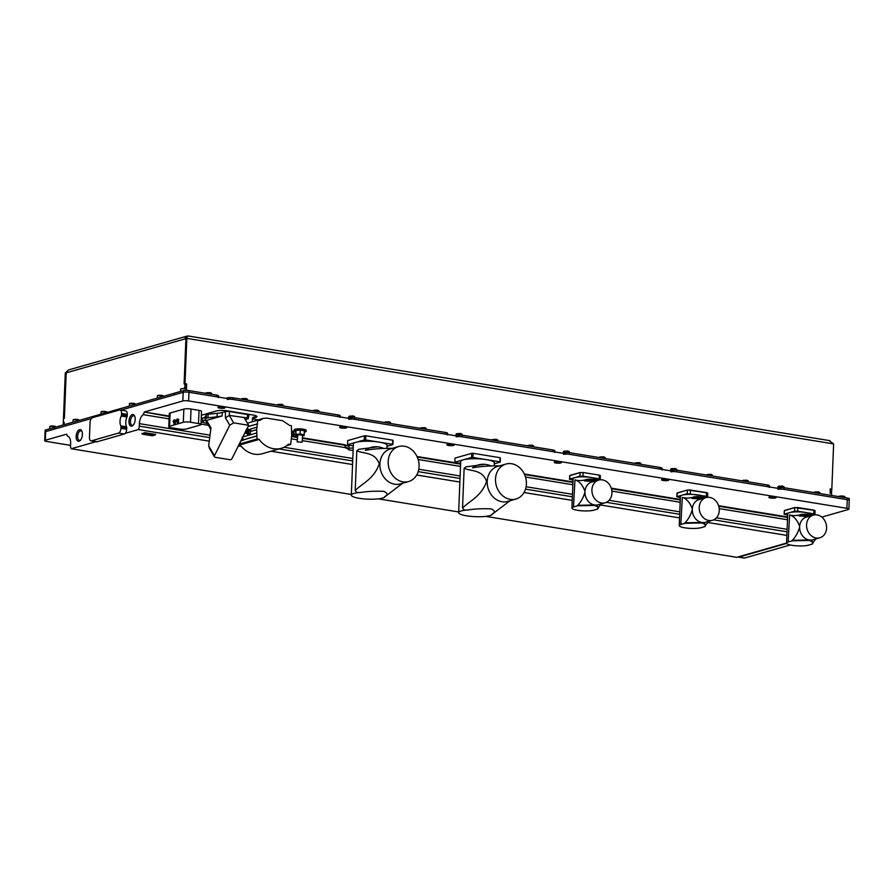 <?xml version="1.0" encoding="UTF-8"?>
<svg xmlns="http://www.w3.org/2000/svg" width="894" height="894" viewBox="0 0 894 894"><rect width="100%" height="100%" fill="white"/><g stroke="black" fill="none" stroke-linecap="round" stroke-linejoin="round"><path stroke-width="1.34" d="M297.177 441.927L297.836 434.674L302.507 435.121L302.228 442.128L297.177 441.927L302.228 442.128M304.373 432.07A5.979 1.196 -177.7 0 0 305.223 431.891A5.979 1.196 -177.7 0 0 306.117 431.299A5.979 1.196 -177.7 0 0 301.803 429.969A5.979 1.196 -177.7 0 0 295.065 430.237A5.979 1.196 -177.7 0 0 294.171 430.819A5.979 1.196 -177.7 0 0 295.847 431.735M306.117 431.299L306.161 430.316A5.979 1.196 -177.7 0 0 301.848 428.986A5.979 1.196 -177.7 0 0 295.109 429.243A5.979 1.196 -177.7 0 0 294.204 429.835L294.171 430.819M82.025 431.578A4.816 2.458 -80.7 0 0 80.974 430.841A4.816 2.458 -80.7 0 0 80.393 430.874A4.816 2.458 -80.7 0 0 77.7 435.758A4.816 2.458 -80.7 0 0 79.421 440.351A4.816 2.458 -80.7 0 0 80.013 440.317A4.816 2.458 -80.7 0 0 80.65 439.982M79.521 429.668A5.9 3.006 -80.7 0 0 76.18 436.328A5.9 3.006 -80.7 0 0 79.052 441.223A5.9 3.006 -80.7 0 0 80.281 440.418A5.9 3.006 -80.7 0 0 81.812 431.042A5.9 3.006 -80.7 0 0 79.521 429.668M120.824 425.879L126.546 426.818A7.588 3.867 99.3 0 1 125.741 422.18A7.588 3.867 99.3 0 1 126.948 416.962L121.226 416.023A7.588 3.867 -80.7 0 0 120.019 421.242A7.588 3.867 -80.7 0 0 120.824 425.879A1.687 0.86 99.3 0 1 121.003 426.919L120.947 428.315A4.213 2.146 99.3 0 1 118.567 433.065L91.512 440.798A4.213 2.146 99.3 0 1 90.998 440.831A4.213 2.146 99.3 0 1 89.456 437.311L90.048 422.46A4.213 2.146 99.3 0 1 92.44 417.71L119.494 409.977A4.213 2.146 99.3 0 1 120.008 409.944A4.213 2.146 99.3 0 1 121.55 413.464L121.495 414.861A1.687 0.86 99.3 0 1 121.226 416.023M132.301 414.592A5.9 3.006 -80.7 0 0 128.971 421.253A5.9 3.006 -80.7 0 0 131.843 426.136A5.9 3.006 -80.7 0 0 133.061 425.343A5.9 3.006 -80.7 0 0 134.592 415.967A5.9 3.006 -80.7 0 0 132.301 414.592M134.815 416.503A4.816 2.458 -80.7 0 0 133.765 415.755A4.816 2.458 -80.7 0 0 133.172 415.799A4.816 2.458 -80.7 0 0 130.49 420.683A4.816 2.458 -80.7 0 0 132.211 425.276A4.816 2.458 -80.7 0 0 132.804 425.231A4.816 2.458 -80.7 0 0 133.441 424.907M348.716 449.269L345.118 447.592L345.028 444.754A10.951 2.201 -177.7 0 0 348.839 446.151M345.62 447.067L348.738 448.71M291.723 435.054A10.113 2.034 -177.7 0 0 295.724 434.875M224.573 408.077A3.576 0.715 2.3 0 1 220.539 408.234A3.576 0.715 2.3 0 1 217.946 407.44A3.576 0.715 2.3 0 1 218.482 407.083A3.576 0.715 2.3 0 1 222.517 406.926A3.576 0.715 2.3 0 1 225.109 407.731A3.576 0.715 2.3 0 1 224.573 408.077M346.202 427.924A3.576 0.715 2.3 0 1 342.167 428.081A3.576 0.715 2.3 0 1 339.586 427.287A3.576 0.715 2.3 0 1 340.122 426.93A3.576 0.715 2.3 0 1 344.156 426.773A3.576 0.715 2.3 0 1 346.738 427.567A3.576 0.715 2.3 0 1 346.202 427.924M453.526 445.435A3.576 0.715 2.3 0 1 449.492 445.592A3.576 0.715 2.3 0 1 446.911 444.799A3.576 0.715 2.3 0 1 447.447 444.441A3.576 0.715 2.3 0 1 451.481 444.284A3.576 0.715 2.3 0 1 454.063 445.078A3.576 0.715 2.3 0 1 453.526 445.435M560.851 462.947A3.576 0.715 2.3 0 1 556.817 463.103A3.576 0.715 2.3 0 1 554.235 462.31A3.576 0.715 2.3 0 1 554.772 461.952A3.576 0.715 2.3 0 1 558.806 461.796A3.576 0.715 2.3 0 1 561.387 462.589A3.576 0.715 2.3 0 1 560.851 462.947M668.176 480.458A3.576 0.715 2.3 0 1 664.141 480.614A3.576 0.715 2.3 0 1 661.56 479.81A3.576 0.715 2.3 0 1 662.096 479.463A3.576 0.715 2.3 0 1 666.131 479.307A3.576 0.715 2.3 0 1 668.712 480.1A3.576 0.715 2.3 0 1 668.176 480.458M775.5 497.969A3.576 0.715 2.3 0 1 771.466 498.126A3.576 0.715 2.3 0 1 768.885 497.321A3.576 0.715 2.3 0 1 769.421 496.975A3.576 0.715 2.3 0 1 773.455 496.818A3.576 0.715 2.3 0 1 776.037 497.612A3.576 0.715 2.3 0 1 775.5 497.969M291.735 434.797A8.851 1.777 -177.7 0 0 295.735 434.562M295.836 431.88A8.851 1.777 -177.7 0 0 294.64 431.657A8.851 1.777 -177.7 0 0 291.656 431.31M302.485 435.803L304.116 435.691L304.429 430.763L300.295 430.092L296.015 430.383L295.702 435.311L297.434 435.601M294.774 431.389A10.113 2.034 -177.7 0 0 291.623 431.042M821.787 517.101L848.261 509.535A4.213 0.849 -177.7 0 0 848.887 509.122A4.213 0.849 -177.7 0 0 846.897 508.317L188.634 400.925A4.213 0.849 -177.7 0 0 182.845 400.97L144.247 412L169.19 416.559M169.212 416.068L144.247 412M258.098 419.822L254.779 419.275A4.213 0.849 2.3 0 1 252.79 418.481A4.213 0.849 2.3 0 1 253.415 418.057L255.639 417.431A8.426 1.687 -177.7 0 0 256.902 416.604A8.426 1.687 -177.7 0 0 252.913 414.995L227.869 410.905A8.426 1.687 -177.7 0 0 216.281 411.005L201.351 415.274M345.028 444.754L302.407 437.803M297.378 436.976L291.679 436.048M787.614 516.967L718.575 505.702M680.289 499.455L611.25 488.191M572.965 481.944L524.32 474.01M460.611 463.606L416.995 456.499M348.883 445.156L348.694 449.805L353.108 450.52M294.193 433.869L291.746 433.467M294.092 433.255L291.746 432.875M293.634 432.584L291.735 432.271M485.733 516.374L736.656 557.308L737.963 556.94A4.213 2.146 -80.7 0 0 738.41 557.107L744.132 558.046A4.213 2.146 -80.7 0 0 744.646 558.012L790.274 544.971M786.675 543.429L738.913 557.074L744.646 558.012M70.559 445.368L46.689 441.468A4.213 0.849 -177.7 0 1 44.7 440.664L45.046 432.014A4.213 0.849 2.3 0 1 45.683 431.59L91.322 418.56L54.568 429.053L54.612 427.41L45.75 429.947A4.213 0.849 -177.7 0 0 45.113 430.36L45.046 432.014A4.213 0.849 -177.7 0 1 45.683 431.59L45.337 440.25A4.213 0.849 -177.7 0 0 44.7 440.664M417.241 457.035L460.589 464.109M524.566 474.546L572.942 482.436M611.418 488.716L680.267 499.947M718.742 506.227L787.592 517.458M252.79 418.481L252.823 417.654A4.213 0.849 2.3 0 1 253.449 417.241L255.673 416.604A8.426 1.687 -177.7 0 0 256.656 416.179M218.449 397.551A4.213 0.849 -177.7 0 0 216.46 396.746L216.527 395.092L189.047 390.611A4.213 0.849 -177.7 0 0 183.259 390.667L174.364 393.204L174.296 394.857L120.936 410.1L183.192 392.31A4.213 0.849 2.3 0 1 188.98 392.265L847.244 499.657A4.213 0.849 2.3 0 1 849.233 500.461L848.887 509.122M787.502 519.76L719.201 508.619M680.178 502.26L611.876 491.108M572.853 484.749L525.493 477.016M460.499 466.411L418.168 459.505M737.963 556.94L786.564 543.06M91.512 440.798L97.234 441.737L124.288 434.003L118.567 433.065M209.71 437.613L139.296 426.125A4.213 2.146 -80.7 0 1 138.335 429.578L125.272 433.311A4.213 2.146 99.3 0 1 124.288 434.003M97.234 441.737A4.213 2.146 99.3 0 1 96.72 441.77L90.998 440.831M458.667 511.96L378.408 498.863M351.342 494.449L71.241 448.743A4.213 2.146 -80.7 0 1 70.548 445.771L70.637 443.301A8.426 4.291 99.3 0 0 67.564 436.25A8.426 4.291 99.3 0 0 67.531 436.238L67.598 436.25M45.337 440.25L66.625 434.171L67.531 436.238M291.656 436.54L297.356 437.479M302.384 438.295L345.017 445.246M345.118 447.592L302.295 440.608M297.266 439.781L291.511 438.842M208.458 425.298L201.005 424.08M169.1 418.873L143.152 414.637L144.225 412.492M139.296 426.125L139.397 423.655A8.426 4.291 99.3 0 1 143.152 414.637M138.335 429.578L209.252 441.155M238.352 445.905L241.291 446.374M271.016 451.224L352.549 464.534M416.716 475.005L459.874 482.045M524.04 492.516L572.227 500.372M600.444 504.976L679.552 517.883M707.769 522.487L786.876 535.394M96.06 441.658L71.241 448.743M120.947 428.315L126.68 429.243A4.213 2.146 99.3 0 1 125.272 433.311M126.68 429.243L126.736 427.846L121.003 426.919M126.546 426.818A1.687 0.86 99.3 0 1 126.736 427.846M121.495 414.861L127.216 415.799A1.687 0.86 99.3 0 1 126.948 416.962M127.216 415.799L127.272 414.403L121.55 413.464M120.008 409.944L125.73 410.882A4.213 2.146 99.3 0 1 127.272 414.403M353.208 447.95L348.939 448.252L348.694 449.805M348.939 448.252L349.062 445.178M304.273 434.719L300.138 434.048L300.295 430.092M300.138 434.048L295.858 434.35L296.015 430.383M295.858 434.35L295.702 435.311M207.43 423.544L201.306 422.08L201.441 418.615A2.95 0.592 2.3 0 1 201.888 418.325L202.748 418.068A16.852 3.386 -177.7 0 0 205.162 416.783L206.447 414.66A3.788 0.76 2.3 0 1 208.134 414.179L217.22 413.341A16.852 3.386 -177.7 0 0 222.315 412.48L225.389 411.609A2.95 0.592 2.3 0 1 229.445 411.564L247.515 414.514L247.381 417.911L229.3 415.442L225.4 417.8L229.758 425.209L214.459 455.739A1.687 1.24 149.5 0 0 215.219 457.315L229.881 459.706A1.687 1.24 149.5 0 0 231.993 458.6L248.677 425.298L244.319 417.9M222.315 412.48L222.17 415.945L206.57 420.403L210.962 427.88L208.66 445.76L214.459 455.739M225.4 417.8L225.389 411.609M206.57 420.403L206.782 421.309M205.162 416.783L205.017 420.214L206.313 418.012L217.086 416.772L217.22 413.341M205.017 420.214L202.614 421.532L202.748 418.068M201.888 418.325L201.742 421.778L202.614 421.532M222.17 415.945L217.086 416.772M245.314 419.577L248.331 418.716L247.381 417.911M247.515 414.514A2.95 0.592 2.3 0 1 248.912 415.084L248.331 418.716M248.677 425.298L233.647 422.851L229.792 425.209L225.444 417.811M209.453 448.352L208.66 445.76M247.225 429.645L246.185 429.779L247.984 430.215L247.906 432.171L246.04 433.378L245.671 432.841L247.012 432.819L247.225 429.645L247.996 431.165L247.012 432.819M247.973 429.746L250.845 429.422L250.085 434.54L248.431 433.199A2.101 1.073 -80.7 0 0 249.013 431.31A2.101 1.073 -80.7 0 0 248.878 430.215L247.001 429.343M241.168 440.273A4.626 0.928 -177.7 0 0 243.682 440.049L242.162 437.121M251.024 422.147L263.305 418.336L259.741 420.459L257.774 420.225L256.667 429.668L257.014 438.988L259.159 439.412A24.596 20.584 74.1 0 0 281.264 448.296A24.596 20.584 74.1 0 0 288.483 444.195L290.628 444.474L291.723 435.389L291.377 425.7L289.578 425.41L282.593 420.705L266.848 418.135L263.305 418.336M239 444.609L240.084 444.854A24.596 20.584 74.1 0 0 262.199 453.75L281.264 448.296M243.682 440.049L240.888 440.843M250.085 434.54L248.51 435.311L247.225 433.646M244.777 433.065L245.66 432.819M286.84 445.558L290.628 444.474M239.279 444.061L257.014 438.988M250.979 431.299L256.667 429.668M247.426 423.175L257.774 420.225M247.102 432.819L246.04 433.378L245.459 431.69L248.163 431.176M247.135 429.656L246.073 429.891M248.431 433.199L247.247 433.545L248.051 435.121M250.845 429.422L248.878 430.215M200.2 425.052L186.444 428.975A5.219 1.05 2.3 0 1 179.258 429.042L171.246 427.734A5.219 1.05 2.3 0 1 168.776 426.74A5.219 1.05 2.3 0 1 169.558 426.226L183.315 422.292A5.219 1.05 2.3 0 1 190.5 422.236L198.513 423.544A5.219 1.05 2.3 0 1 200.982 424.538A5.219 1.05 2.3 0 1 200.2 425.052M168.776 426.74L169.312 413.542A5.219 1.05 2.3 0 1 170.095 413.028L183.84 409.106A5.219 1.05 2.3 0 1 191.025 409.039L199.038 410.346A5.219 1.05 2.3 0 1 201.508 411.341L200.982 424.538M175.414 420.146L175.235 424.605L173.905 419.934L175.414 420.146M178.61 419.23L178.431 423.689L177.101 419.029L178.61 419.23M177.101 419.029L176.409 420.448L177.638 423.912M174.442 424.829L173.212 421.353L173.905 419.934M176.409 420.448L177.057 420.258M173.212 421.353L173.861 421.175M360.561 492.471C367.244 491.376 374.966 490.996 383.727 491.331C387.638 493.052 388.063 494.762 384.99 496.449L384.99 496.461A16.852 3.386 2.3 0 1 384.99 496.461A16.852 3.386 2.3 0 1 382.017 498.237A16.852 3.386 2.3 0 1 363.087 498.818A16.852 3.386 2.3 0 1 351.32 495.108A16.852 3.386 2.3 0 1 354.292 493.332A16.852 3.386 2.3 0 1 360.561 492.471L357.041 492.583A27.356 22.898 74.1 0 1 355.209 490.482C363.176 482.738 373.916 478.938 379.279 463.908C374.854 451.861 364.339 454.074 356.807 450.788L355.209 490.482M353.298 445.871L347.833 444.977A23.166 4.649 2.3 0 1 347.531 444.709L364.271 439.926A23.166 4.649 2.3 0 1 365.579 439.915L379.078 442.117A16.852 3.386 -177.7 0 0 370.194 441.267A16.852 3.386 2.3 0 0 362.74 441.334A16.852 3.386 -177.7 0 0 356.348 442.195A16.852 3.386 -177.7 0 0 355.901 442.318A16.852 3.386 -177.7 0 0 353.376 443.972A16.852 3.386 -177.7 0 0 353.376 444.005L351.32 495.108M398.635 446.542L390.343 448.911A18.193 15.22 74.1 0 0 380.028 467.249A18.193 15.22 74.1 0 0 394.623 484.202A18.193 15.22 74.1 0 0 400.333 483.889L408.625 481.52A18.193 15.22 74.1 0 0 418.94 463.193A18.193 15.22 74.1 0 0 404.345 446.229A18.193 15.22 74.1 0 0 398.635 446.542A18.193 15.22 74.1 0 0 388.32 464.88A18.193 15.22 74.1 0 0 402.915 481.832A18.193 15.22 74.1 0 0 408.625 481.52M383.481 448.33A24.92 20.853 74.1 0 0 378.888 446.989A24.92 20.853 74.1 0 0 377.637 446.821A24.92 20.853 74.1 0 0 365.233 450.33C373.223 448.866 382.576 448.207 393.304 448.341M377.637 446.821L358.785 449.313A27.356 22.898 74.1 0 0 356.807 450.788M384.99 496.449L384.431 497.053M384.934 496.706A27.356 22.898 74.1 0 0 385.593 496.226L402.669 483.229M386.934 448.14L387.046 445.324A16.852 3.386 -177.7 0 0 387.046 445.301A16.852 3.386 2.3 0 0 385.292 443.726A16.852 3.386 -177.7 0 0 379.078 442.117L392.589 444.318A23.166 4.649 2.3 0 1 392.891 444.597L393.058 440.474A23.166 4.649 -177.7 0 0 392.745 440.194L365.747 435.791A23.166 4.649 -177.7 0 0 364.439 435.803L347.688 440.586L347.531 444.709M392.589 444.318L392.745 440.194M392.891 444.597L387.013 446.274M364.271 439.926L364.439 435.803M365.747 435.791L365.579 439.915M492.315 513.972L492.315 513.961A16.852 3.386 2.3 0 1 492.315 513.972A16.852 3.386 2.3 0 1 489.342 515.749A16.852 3.386 2.3 0 1 470.412 516.319A16.852 3.386 2.3 0 1 458.644 512.62A16.852 3.386 2.3 0 1 461.617 510.832A16.852 3.386 2.3 0 1 467.886 509.982L464.366 510.094A27.356 22.898 74.1 0 1 462.533 507.993C470.501 500.249 481.24 496.449 486.604 481.419C482.179 469.372 471.663 471.585 464.131 468.3L462.533 507.993M460.622 463.383L455.158 462.489A23.166 4.649 2.3 0 1 454.856 462.22L471.596 457.437A23.166 4.649 2.3 0 1 472.904 457.426L486.403 459.628A16.852 3.386 -177.7 0 0 477.519 458.778A16.852 3.386 2.3 0 0 470.065 458.846A16.852 3.386 -177.7 0 0 463.673 459.706A16.852 3.386 -177.7 0 0 463.226 459.829A16.852 3.386 -177.7 0 0 460.701 461.483A16.852 3.386 -177.7 0 0 460.701 461.516M505.959 464.053L497.667 466.422A18.193 15.22 74.1 0 0 487.353 484.76A18.193 15.22 74.1 0 0 501.947 501.713A18.193 15.22 74.1 0 0 507.658 501.4L515.95 499.031A18.193 15.22 74.1 0 0 526.264 480.704A18.193 15.22 74.1 0 0 511.67 463.74A18.193 15.22 74.1 0 0 505.959 464.053A18.193 15.22 74.1 0 0 495.645 482.391A18.193 15.22 74.1 0 0 510.239 499.344A18.193 15.22 74.1 0 0 515.95 499.031M490.806 465.841A24.92 20.853 74.1 0 0 486.213 464.5A24.92 20.853 74.1 0 0 484.961 464.332A24.92 20.853 74.1 0 0 472.557 467.841C480.547 466.377 489.901 465.718 500.629 465.852M484.961 464.332L466.109 466.824A27.356 22.898 74.1 0 0 464.131 468.3M491.756 514.564L492.315 513.961C495.388 512.273 494.963 510.563 491.052 508.842C482.291 508.507 474.569 508.876 467.886 509.982M492.259 514.218A27.356 22.898 74.1 0 0 492.918 513.737L509.993 500.741M494.259 465.651L494.371 462.835A16.852 3.386 -177.7 0 0 494.371 462.801A16.852 3.386 2.3 0 0 492.628 461.237A16.852 3.386 -177.7 0 0 486.403 459.628L499.914 461.829A23.166 4.649 2.3 0 1 500.215 462.109L500.383 457.985A23.166 4.649 -177.7 0 0 500.081 457.706L473.071 453.303A23.166 4.649 -177.7 0 0 471.764 453.314L455.012 458.097L454.856 462.22M499.914 461.829L500.081 457.706M500.215 462.109L494.337 463.785M471.596 457.437L471.764 453.314M473.071 453.303L472.904 457.426M447.413 434.909A4.213 0.849 -177.7 0 0 445.424 434.104L354.694 419.297A4.213 0.849 -177.7 0 0 348.895 419.353M445.424 434.104L445.48 432.45L354.762 417.654L354.694 419.297M554.738 452.409A4.213 0.849 -177.7 0 0 552.749 451.615L462.019 436.808A4.213 0.849 -177.7 0 0 456.219 436.864M552.749 451.615L552.805 449.961L462.086 435.154L462.019 436.808M769.388 487.431A4.213 0.849 -177.7 0 0 767.398 486.627L676.669 471.831A4.213 0.849 -177.7 0 0 670.869 471.876M767.398 486.627L767.465 484.984L676.736 470.177L676.669 471.831M662.063 469.92A4.213 0.849 -177.7 0 0 660.074 469.126L569.344 454.32A4.213 0.849 -177.7 0 0 563.544 454.364M660.074 469.126L660.141 467.473L569.411 452.666L569.344 454.32M849.233 500.439L849.3 498.807A4.213 0.849 -177.7 0 0 847.311 498.014L784.06 487.688L783.993 489.342A4.213 0.849 -177.7 0 0 778.193 489.387M846.897 508.317L847.244 499.657L783.993 489.342M340.089 417.397A4.213 0.849 -177.7 0 0 338.088 416.593L233.055 399.45A4.213 0.849 -177.7 0 0 227.266 399.506M338.088 416.593L338.156 414.939L233.122 397.808L233.055 399.45M187.975 336.043A3.375 2.816 74.1 0 0 186.991 336.11A3.375 2.816 74.1 0 0 185.047 338.882L67.061 372.597A3.375 2.816 -105.9 0 1 68.994 369.814L186.991 336.11M67.061 372.597L66.19 372.843L64.368 418.202L63.463 418.459L63.295 422.583L64.2 422.326L64.111 424.695L64.2 422.415L63.295 422.672L63.206 424.963M829.129 440.653L833.633 443.905L186.824 338.379L185.002 383.66L186.656 383.928L186.477 388.219L183.94 388.387L184.834 387.862L185.002 383.738L184.097 384.007L185.918 338.647L185.047 338.893M186.086 388.152L184.834 387.862M186.265 388.097L186.433 383.973L185.002 383.738M188.042 336.055L185.918 338.647M830.168 489.096L831.811 489.264L831.465 493.443M830.381 489.04L830.213 493.164L831.644 493.387M830.213 493.164L830.168 488.917L831.811 489.186L833.633 443.905M185.002 383.66L184.119 383.917L185.941 338.636L188.031 335.954L829.967 440.686M831.565 495.444L831.644 493.477L830.001 493.209M67.955 370.44L65.284 373.1L66.19 372.854M67.084 372.25L66.167 372.843L64.357 418.124L63.463 418.381L65.284 373.1M216.46 396.746L188.98 392.265A4.213 0.849 -177.7 0 0 183.192 392.31L174.319 394.846L174.386 393.204L54.635 427.41M54.612 427.41L54.556 429.064L45.683 431.59L45.75 429.947M778.238 488.403L777.601 487.934A5.565 1.117 2.3 0 1 776.595 488.135M778.261 487.744A4.213 0.849 2.3 0 1 784.06 487.688M216.527 395.092A4.213 0.849 2.3 0 1 218.516 395.897L218.471 397.07M227.299 398.512L226.663 398.042A5.565 1.117 2.3 0 1 225.657 398.243M227.333 397.852A4.213 0.849 2.3 0 1 233.122 397.808M338.156 414.939A4.213 0.849 2.3 0 1 340.156 415.744L340.1 416.917M348.939 418.358L348.302 417.889A5.565 1.117 2.3 0 1 347.297 418.09M348.962 417.699A4.213 0.849 2.3 0 1 354.762 417.654M445.48 432.45A4.213 0.849 2.3 0 1 447.481 433.255L447.425 434.428M456.264 435.87L455.627 435.4A5.565 1.117 2.3 0 1 454.621 435.601M456.286 435.21A4.213 0.849 2.3 0 1 462.086 435.154M552.805 449.961A4.213 0.849 2.3 0 1 554.805 450.766L554.749 451.939M563.589 453.381L562.952 452.912A5.565 1.117 2.3 0 1 561.946 453.113M563.611 452.722A4.213 0.849 2.3 0 1 569.411 452.666M660.141 467.473A4.213 0.849 2.3 0 1 662.13 468.277L662.074 469.451M670.913 470.892L670.276 470.423A5.565 1.117 2.3 0 1 669.271 470.624M670.936 470.233A4.213 0.849 2.3 0 1 676.736 470.177M767.465 484.984A4.213 0.849 2.3 0 1 769.455 485.788L769.41 486.962M49.885 426.371L55.663 426.606A2.95 0.592 -177.7 0 0 53.294 426.047A2.95 0.592 -177.7 0 0 50.265 426.203A2.95 0.592 -177.7 0 0 49.885 426.371A2.95 0.592 -177.7 0 0 49.818 426.494L49.729 428.807M129.507 403.63L135.285 403.864A2.95 0.592 -177.7 0 0 134.983 403.686A2.95 0.592 -177.7 0 0 131.988 403.261A2.95 0.592 -177.7 0 0 129.507 403.63A2.95 0.592 -177.7 0 0 129.44 403.742L129.351 406.066M157.456 395.64L163.222 395.874A2.95 0.592 -177.7 0 0 162.931 395.707A2.95 0.592 -177.7 0 0 159.925 395.282A2.95 0.592 -177.7 0 0 157.456 395.64A2.95 0.592 -177.7 0 0 157.389 395.763L157.299 398.076M101.123 411.743L106.889 411.966A2.95 0.592 -177.7 0 0 106.598 411.799A2.95 0.592 -177.7 0 0 103.592 411.374A2.95 0.592 -177.7 0 0 101.123 411.743A2.95 0.592 -177.7 0 0 101.056 411.855L100.966 414.168M73.174 419.722L78.94 419.957A2.95 0.592 -177.7 0 0 78.65 419.778A2.95 0.592 -177.7 0 0 75.644 419.353A2.95 0.592 -177.7 0 0 73.174 419.722A2.95 0.592 -177.7 0 0 73.107 419.834L73.017 422.158M180.744 388.991L183.717 388.376L186.511 389.225A2.95 0.592 -177.7 0 0 183.717 388.644A2.95 0.592 -177.7 0 0 180.744 388.991A2.95 0.592 -177.7 0 0 180.677 389.113L180.588 391.427M186.533 390.387L186.567 389.348A2.95 0.592 -177.7 0 0 186.511 389.225M205.788 393.081L210.056 392.589L211.554 393.304A2.95 0.592 -177.7 0 0 210.224 392.868A2.95 0.592 -177.7 0 0 205.788 393.081A2.95 0.592 -177.7 0 0 205.721 393.192L205.709 393.338M211.576 394.288L211.61 393.438A2.95 0.592 -177.7 0 0 211.554 393.304M839.008 496.382L844.774 496.617A2.95 0.592 -177.7 0 0 844.484 496.449A2.95 0.592 -177.7 0 0 841.477 496.025A2.95 0.592 -177.7 0 0 839.008 496.382A2.95 0.592 -177.7 0 0 838.941 496.505L838.93 496.639M844.796 497.6L844.83 496.74A2.95 0.592 -177.7 0 0 844.774 496.617M241.559 398.914L245.828 398.433L247.325 399.149A2.95 0.592 -177.7 0 0 245.995 398.713A2.95 0.592 -177.7 0 0 241.559 398.914A2.95 0.592 -177.7 0 0 241.492 399.037L241.492 399.171M247.359 400.121L247.392 399.272A2.95 0.592 -177.7 0 0 247.325 399.149M277.341 404.747L281.61 404.267L283.107 404.982A2.95 0.592 -177.7 0 0 281.766 404.546A2.95 0.592 -177.7 0 0 277.341 404.747A2.95 0.592 -177.7 0 0 277.274 404.87L277.263 405.004M283.13 405.965L283.163 405.105A2.95 0.592 -177.7 0 0 283.107 404.982M313.112 410.592L317.381 410.1L318.879 410.815A2.95 0.592 -177.7 0 0 317.549 410.38A2.95 0.592 -177.7 0 0 313.112 410.592A2.95 0.592 -177.7 0 0 313.045 410.704L313.045 410.838M318.901 411.799L318.934 410.938A2.95 0.592 -177.7 0 0 318.879 410.815M348.883 416.425L353.152 415.933L354.661 416.66A2.95 0.592 -177.7 0 0 353.32 416.213A2.95 0.592 -177.7 0 0 348.883 416.425A2.95 0.592 -177.7 0 0 348.816 416.548L348.772 417.755M354.683 417.632L354.717 416.783A2.95 0.592 -177.7 0 0 354.661 416.66M384.666 422.259L388.935 421.778L390.432 422.493A2.95 0.592 -177.7 0 0 389.091 422.057A2.95 0.592 -177.7 0 0 384.666 422.259A2.95 0.592 -177.7 0 0 384.599 422.381L384.588 422.516M390.454 423.477L390.488 422.616A2.95 0.592 -177.7 0 0 390.432 422.493M420.437 428.103L424.706 427.611L426.203 428.327A2.95 0.592 -177.7 0 0 424.873 427.891A2.95 0.592 -177.7 0 0 420.437 428.103A2.95 0.592 -177.7 0 0 420.37 428.215L420.37 428.349M426.226 429.31L426.259 428.449A2.95 0.592 -177.7 0 0 426.203 428.327M456.208 433.936L460.477 433.445L461.986 434.171A2.95 0.592 -177.7 0 0 460.645 433.724A2.95 0.592 -177.7 0 0 456.208 433.936A2.95 0.592 -177.7 0 0 456.141 434.048L456.096 435.266M462.008 435.143L462.042 434.294A2.95 0.592 -177.7 0 0 461.986 434.171M491.991 439.77L496.259 439.289L497.757 440.004A2.95 0.592 -177.7 0 0 496.416 439.569A2.95 0.592 -177.7 0 0 491.991 439.77A2.95 0.592 -177.7 0 0 491.923 439.893L491.912 440.027M497.779 440.988L497.813 440.127A2.95 0.592 -177.7 0 0 497.757 440.004M527.762 445.603L532.031 445.123L533.528 445.838A2.95 0.592 -177.7 0 0 532.198 445.402A2.95 0.592 -177.7 0 0 527.762 445.603A2.95 0.592 -177.7 0 0 527.695 445.726L527.695 445.86M533.55 446.821L533.584 445.961A2.95 0.592 -177.7 0 0 533.528 445.838M563.533 451.448L567.802 450.956L569.31 451.671A2.95 0.592 -177.7 0 0 567.969 451.235A2.95 0.592 -177.7 0 0 563.533 451.448A2.95 0.592 -177.7 0 0 563.466 451.559L563.421 452.777M569.333 452.655L569.366 451.805A2.95 0.592 -177.7 0 0 569.31 451.671M599.315 457.281L603.584 456.8L605.082 457.516A2.95 0.592 -177.7 0 0 603.741 457.08A2.95 0.592 -177.7 0 0 599.315 457.281A2.95 0.592 -177.7 0 0 599.248 457.404L599.237 457.538M605.104 458.488L605.137 457.639A2.95 0.592 -177.7 0 0 605.082 457.516M635.086 463.114L639.355 462.634L640.853 463.349A2.95 0.592 -177.7 0 0 639.523 462.913A2.95 0.592 -177.7 0 0 635.086 463.114A2.95 0.592 -177.7 0 0 635.019 463.237L635.019 463.371M640.875 464.332L640.909 463.472A2.95 0.592 -177.7 0 0 640.853 463.349M670.869 468.959L675.126 468.467L676.635 469.182A2.95 0.592 -177.7 0 0 675.294 468.747A2.95 0.592 -177.7 0 0 670.869 468.959A2.95 0.592 -177.7 0 0 670.791 469.071L670.746 470.289M676.657 470.166L676.691 469.305A2.95 0.592 -177.7 0 0 676.635 469.182M706.64 474.792L710.909 474.301L712.406 475.027A2.95 0.592 -177.7 0 0 711.065 474.58A2.95 0.592 -177.7 0 0 706.64 474.792A2.95 0.592 -177.7 0 0 706.573 474.915L706.562 475.049M712.429 475.999L712.462 475.15A2.95 0.592 -177.7 0 0 712.406 475.027M742.411 480.626L746.68 480.145L748.177 480.86A2.95 0.592 -177.7 0 0 746.848 480.424A2.95 0.592 -177.7 0 0 742.411 480.626A2.95 0.592 -177.7 0 0 742.344 480.748L742.344 480.883M748.2 481.844L748.233 480.983A2.95 0.592 -177.7 0 0 748.177 480.86M778.193 486.47L782.451 485.978L783.96 486.694A2.95 0.592 -177.7 0 0 782.619 486.258A2.95 0.592 -177.7 0 0 778.193 486.47A2.95 0.592 -177.7 0 0 778.126 486.582L778.071 487.8M783.982 487.677L784.016 486.817A2.95 0.592 -177.7 0 0 783.96 486.694M813.965 492.303L818.234 491.812L819.731 492.538A2.95 0.592 -177.7 0 0 818.39 492.091A2.95 0.592 -177.7 0 0 813.965 492.303A2.95 0.592 -177.7 0 0 813.898 492.415L813.886 492.56M819.753 493.51L819.787 492.661A2.95 0.592 -177.7 0 0 819.731 492.538M573.032 480.112L569.5 479.285L570.081 475.373L580.083 472.524M579.882 476.189L580.117 472.501L569.679 475.697L580.05 472.602L583.123 472.58L582.989 476.167L579.882 476.189L569.836 479.061M598.689 480.089A11.79 9.868 74.1 0 0 591.996 491.979A11.79 9.868 74.1 0 0 601.461 502.976A11.79 9.868 74.1 0 0 605.171 502.763A11.79 9.868 74.1 0 0 611.854 490.873A11.79 9.868 74.1 0 0 602.388 479.877A11.79 9.868 74.1 0 0 598.689 480.089L591.75 482.067A11.79 9.868 74.1 0 0 584.989 491.409C582.743 485.151 579.401 481.285 574.965 479.81C577.312 480.748 580.731 480.793 585.212 479.944L585.369 479.799A5.867 1.173 2.3 0 1 585.983 479.553A5.867 1.173 2.3 0 1 592.007 479.251A5.867 1.173 2.3 0 1 596.723 480.357L599.908 479.463L599.181 478.804L582.989 476.167M595.505 480.994A7.554 1.52 -177.7 0 0 584.542 480.961L585.212 479.944M584.989 491.409L584.989 491.409A11.79 9.868 74.1 0 0 584.955 492.136A11.79 9.868 74.1 0 0 594.521 504.954A11.79 9.868 74.1 0 0 598.231 504.752L605.171 502.763M584.955 492.136L584.955 492.136C583.29 497.79 580.854 502.171 577.636 505.289L594.521 504.954C597.896 506.049 598.946 507.244 597.661 508.552M574.965 479.81L573.49 506.954A11.79 2.369 -177.7 0 0 571.914 508.06A11.79 2.369 -177.7 0 0 580.251 510.664A11.79 2.369 -177.7 0 0 593.515 510.228L597.639 509.044L597.885 507.524M571.914 508.06L573.088 478.782A11.79 2.369 2.3 0 1 574.853 477.619A11.79 2.369 2.3 0 1 588.151 477.105A11.79 2.369 2.3 0 1 596.656 479.732L596.644 480.29M593.795 481.486L584.542 480.961M597.818 508.351L601.159 503.959M597.639 509.044C598.935 507.803 597.885 506.607 594.499 505.445L577.613 505.781L573.49 506.954M680.368 497.623L676.825 496.796L677.406 492.885L687.486 490.013L706.584 492.628L706.506 496.315L687.207 493.7L677.16 496.572M704.059 497.88L707.232 496.975L706.506 496.315M706.014 497.6A11.79 9.868 74.1 0 0 699.32 509.479A11.79 9.868 74.1 0 0 708.786 520.487A11.79 9.868 74.1 0 0 712.496 520.274A11.79 9.868 74.1 0 0 719.178 508.384A11.79 9.868 74.1 0 0 709.713 497.388A11.79 9.868 74.1 0 0 706.014 497.6L699.074 499.578A11.79 9.868 74.1 0 0 692.314 508.921C690.067 502.663 686.726 498.796 682.301 497.321C684.636 498.26 688.056 498.304 692.537 497.455L692.694 497.31A5.867 1.173 2.3 0 1 693.308 497.064A5.867 1.173 2.3 0 1 699.331 496.762A5.867 1.173 2.3 0 1 704.047 497.869L704.26 498.092M702.829 498.506A7.554 1.52 -177.7 0 0 691.878 498.472L692.537 497.455M692.314 508.921L692.314 508.921A11.79 9.868 74.1 0 0 692.291 509.647A11.79 9.868 74.1 0 0 701.846 522.465A11.79 9.868 74.1 0 0 705.556 522.264L712.496 520.274M692.28 509.647L692.291 509.647C690.615 515.302 688.179 519.682 684.96 522.8L701.846 522.465C705.221 523.56 706.271 524.756 704.986 526.063M682.301 497.321L680.815 524.465A11.79 2.369 -177.7 0 0 679.239 525.571A11.79 2.369 -177.7 0 0 687.575 528.175A11.79 2.369 -177.7 0 0 700.84 527.739L704.964 526.555L705.21 525.035M679.239 525.571L680.412 496.293A11.79 2.369 2.3 0 1 682.189 495.131A11.79 2.369 2.3 0 1 695.476 494.617A11.79 2.369 2.3 0 1 703.991 497.243L703.969 497.802M701.119 498.997L691.878 498.472M705.142 525.862L708.484 521.47M704.964 526.555C706.26 525.314 705.21 524.119 701.824 522.956L684.938 523.292L680.815 524.465M787.692 515.134L784.15 514.296L784.463 510.563M794.732 507.546L784.329 510.709L794.699 507.624L797.772 507.602L797.638 511.189L794.531 511.212L784.496 514.084M813.339 515.1A11.79 9.868 74.1 0 0 806.645 526.991A11.79 9.868 74.1 0 0 816.11 537.987A11.79 9.868 74.1 0 0 819.82 537.786A11.79 9.868 74.1 0 0 826.503 525.895A11.79 9.868 74.1 0 0 817.038 514.899A11.79 9.868 74.1 0 0 813.339 515.1L806.399 517.09A11.79 9.868 74.1 0 0 799.638 526.432C797.392 520.163 794.051 516.307 789.625 514.832C791.961 515.771 795.381 515.816 799.862 514.966L800.018 514.821A5.867 1.173 2.3 0 1 800.633 514.575A5.867 1.173 2.3 0 1 806.656 514.274A5.867 1.173 2.3 0 1 811.372 515.38L814.557 514.475L813.831 513.827L797.638 511.189M810.154 516.017A7.554 1.52 -177.7 0 0 799.202 515.972L799.862 514.966M799.638 526.432L799.638 526.432A11.79 9.868 74.1 0 0 799.616 527.158A11.79 9.868 74.1 0 0 809.171 539.976A11.79 9.868 74.1 0 0 812.881 539.775L819.82 537.786M799.605 527.158L799.616 527.158C797.94 532.813 795.504 537.193 792.285 540.3L809.171 539.976C812.545 541.071 813.596 542.267 812.311 543.574M789.625 514.832L788.139 541.976A11.79 2.369 -177.7 0 0 786.564 543.083A11.79 2.369 -177.7 0 0 794.9 545.686A11.79 2.369 -177.7 0 0 808.165 545.251L812.288 544.066L812.534 542.546M786.564 543.083L787.737 513.804A11.79 2.369 2.3 0 1 789.514 512.642A11.79 2.369 2.3 0 1 802.801 512.128A11.79 2.369 2.3 0 1 811.316 514.754L811.294 515.302M808.444 516.508L799.202 515.972M812.467 543.373L815.809 538.981M812.288 544.066C813.585 542.826 812.534 541.63 809.148 540.468L792.263 540.803L788.139 541.976M142.235 433.78L145.353 432.718L155.634 434.596M142.291 434.015L152.461 435.769L155.131 435.009L141.967 433.545L145.342 432.897L155.366 434.35M152.561 435.389L154.617 435.087L152.561 435.4L148.404 434.216L152.583 434.853M147.901 434.495L149.801 434.819M147.175 434.562L149.443 434.976L147.175 434.562L148.013 434.149L145.521 433.646L148.013 434.138M144.549 433.59L145.521 433.635L144.549 433.59M143.979 433.936L143.308 433.992L143.912 433.847M143.308 433.992L149.019 435.099M146.247 434.797L152.539 435.691L154.617 435.099M151.578 435.579L152.159 435.49M144.191 432.73L144.515 433.378M151.287 434.763L149.376 435.289L151.265 435.356L151.287 434.763L151.265 435.356L149.376 435.289M144.906 434.249L145.666 434.428M146.448 434.171L145.688 433.992M253.449 417.241L253.415 418.057M255.673 416.604L255.639 417.431M189.047 390.611L188.634 400.925M182.845 400.97L183.259 390.667M787.122 529.326L716.452 517.805M679.786 511.826L609.127 500.294M572.462 494.315L526.119 486.749M460.119 475.977L418.794 469.238M352.795 458.466L284.024 447.246M210.023 435.177L139.397 423.655M787.022 531.807L713.68 519.839M679.697 514.296L606.356 502.327M572.372 496.785L525.527 489.141M460.019 478.458L418.202 471.63M352.694 460.946L279.062 448.933M233.647 422.851L229.3 415.442L229.445 411.564M206.447 414.66L206.313 418.012M208.134 414.179L208 417.532M252.309 421.521L252.443 418.168M242.844 436.931L248.51 435.311M240.084 444.854L259.159 439.412M239.938 444.765L259.014 439.312M243.671 439.792L257.092 435.959M243.559 439.714L257.07 435.847M249.616 434.987L256.6 432.998M250.622 428.986L256.846 427.209M248.007 426.628L257.561 423.901M248.051 426.539L257.584 423.823M170.095 413.028L169.558 426.226M183.315 422.292L183.84 409.106M191.025 409.039L190.5 422.236M198.513 423.544L199.038 410.346M847.244 499.657L847.311 498.014M583.089 472.479L599.259 475.116L599.181 478.804M600.243 475.496L599.282 475.127M707.567 492.996L690.447 490.091L706.584 492.628M687.441 490.013L677.004 493.209L687.441 490.013L690.391 489.99M687.207 493.7L687.374 490.113L690.447 490.091L690.313 493.678M814.892 510.508L794.766 507.524L813.909 510.139L813.831 513.827M797.727 507.501L813.909 510.139M794.531 511.212L794.766 507.524L784.731 510.396M145.107 433.366L145.353 432.718M155.768 434.518L152.461 435.769M210.783 429.265L205.888 420.929M214.437 456.823L209.475 448.375M247.582 433.713L246.319 433.501M247.627 429.858L248.599 428.986M458.644 512.62L460.701 461.483M569.679 475.697L569.5 479.285M600.366 475.642L600.254 479.24M677.004 493.209L676.825 496.796M707.69 493.153L707.579 496.751M784.329 510.709L784.15 514.296M815.015 510.664L814.903 514.251M152.416 435.769L142.381 434.138L141.844 433.445"/></g></svg>
